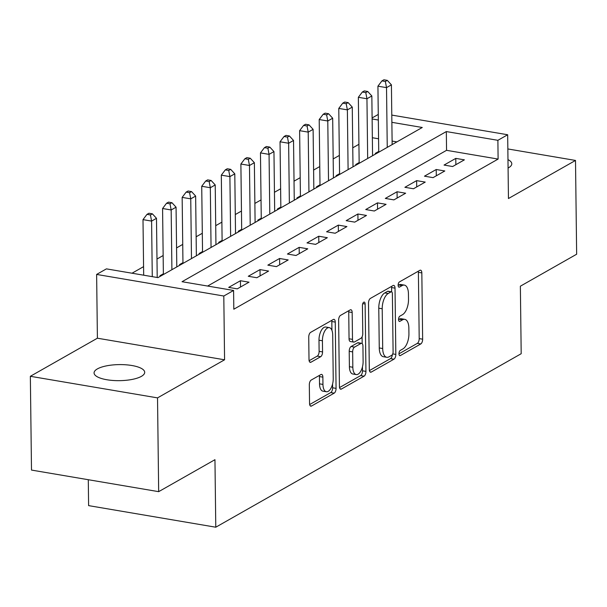<?xml version="1.0" encoding="UTF-8"?>
<svg xmlns="http://www.w3.org/2000/svg" width="607" height="607" viewBox="0 0 607 607"><rect width="100%" height="100%" fill="white"/><g stroke="black" fill="none" stroke-linecap="round" stroke-linejoin="round"><path stroke-width="0.91" d="M398.966 353.752A2.716 1.282 99.6 0 0 399.854 355.664A2.716 1.282 99.6 0 0 400.339 355.565L420.757 343.964A3.885 1.836 99.6 0 0 422.639 339.192L421.827 272.915A3.885 1.836 99.6 0 0 420.552 270.176A3.885 1.836 99.6 0 0 419.862 270.327L399.444 281.921A2.716 1.282 99.6 0 0 398.131 285.267A2.716 1.282 99.6 0 0 399.019 287.179A2.716 1.282 99.6 0 0 399.505 287.081L402.145 285.578A12.428 5.873 99.6 0 1 404.368 285.108A12.428 5.873 99.6 0 1 408.443 293.864L408.511 299.388A12.428 5.873 99.6 0 1 402.502 314.669L399.861 316.164A2.716 1.282 99.6 0 0 398.549 319.51A2.716 1.282 99.6 0 0 399.436 321.422A2.716 1.282 99.6 0 0 399.922 321.323L402.57 319.821A12.428 5.873 99.6 0 1 404.793 319.35A12.428 5.873 99.6 0 1 408.86 328.114L408.928 333.63A12.428 5.873 99.6 0 1 402.919 348.911L400.279 350.414A2.716 1.282 99.6 0 0 398.966 353.752M141.385 376.363A25.319 8.035 -0.7 0 0 144.701 372.319A25.319 8.035 -0.7 0 0 125.824 364.792A25.319 8.035 -0.7 0 0 97.393 368.897A25.319 8.035 -0.7 0 0 94.07 372.941A25.319 8.035 -0.7 0 0 112.955 380.468A25.319 8.035 -0.7 0 0 141.385 376.363M508.082 168.048A25.319 8.035 -0.7 0 0 508.461 167.835A25.319 8.035 -0.7 0 0 511.784 163.791A25.319 8.035 -0.7 0 0 507.976 159.626M311.194 380.065A3.885 1.836 99.6 0 0 309.32 384.846L309.547 403.435A3.885 1.836 99.6 0 0 310.822 406.174A3.885 1.836 99.6 0 0 311.512 406.03L334.191 393.146A3.885 1.836 99.6 0 0 336.066 388.374L335.254 322.097A3.885 1.836 99.6 0 0 333.987 319.358A3.885 1.836 99.6 0 0 333.289 319.502L310.617 332.386A3.885 1.836 99.6 0 0 308.735 337.158L309.009 359.617A3.885 1.836 99.6 0 0 310.283 362.356A3.885 1.836 99.6 0 0 310.981 362.212L320.686 356.696A3.885 1.836 99.6 0 0 322.56 351.923L322.423 340.785A10.387 4.909 99.6 0 1 329.305 327.628A10.387 4.909 99.6 0 1 332.704 334.943L333.235 378.578A10.387 4.909 99.6 0 1 326.361 391.735A10.387 4.909 99.6 0 1 322.954 384.421L322.871 377.144A3.885 1.836 99.6 0 0 321.596 374.413A3.885 1.836 99.6 0 0 320.898 374.557L311.194 380.065M158.67 491.662L31.496 470.076L30.35 376.294L157.524 397.881L158.67 491.662L214.954 459.689L215.781 527.21L521.193 353.714L520.366 286.193L576.65 254.219L575.504 160.438L508.454 198.527L507.672 134.754L497.884 140.316L498.112 159.072L233.816 309.213L233.589 290.457L223.801 296.019L96.627 274.432L106.415 268.871L157.972 277.619L422.267 127.485L391.872 122.326M157.524 397.881L224.575 359.792L223.801 296.019M369.314 369.488A3.885 1.836 99.6 0 0 370.581 372.22A3.885 1.836 99.6 0 0 371.279 372.076L393.951 359.192A3.885 1.836 99.6 0 0 395.832 354.42L395.02 288.143A3.885 1.836 99.6 0 0 393.746 285.404A3.885 1.836 99.6 0 0 393.055 285.556L370.376 298.432A3.885 1.836 99.6 0 0 368.502 303.212L369.314 369.488M364.071 376.173L341.4 389.049A3.885 1.836 99.6 0 1 340.702 389.201A3.885 1.836 99.6 0 1 339.427 386.462L338.623 320.185A3.885 1.836 99.6 0 1 340.497 315.412L350.201 309.896A3.885 1.836 99.6 0 1 350.899 309.752A3.885 1.836 99.6 0 1 352.166 312.491L352.492 339.366A3.885 1.836 99.6 0 0 353.767 342.105A3.885 1.836 99.6 0 0 354.465 341.961L360.899 338.304A3.885 1.836 99.6 0 0 362.774 333.524L362.432 305.541A2.716 1.282 99.6 0 1 364.238 302.096A2.716 1.282 99.6 0 1 365.126 304.016L365.945 371.393A3.885 1.836 99.6 0 1 364.071 376.173L360.634 375.589L339.541 387.57M575.504 160.438L507.847 148.95M163.374 273.787L159.952 275.73L160.992 275.904M182.95 262.664L179.528 264.606L180.567 264.789M202.533 251.541L199.104 253.491L200.143 253.665M222.109 240.418L218.679 242.368L219.719 242.542M241.685 229.302L238.255 231.244L239.302 231.419M261.26 218.179L257.838 220.121L258.878 220.303M280.836 207.055L277.414 208.998L278.454 209.18M300.419 195.932L296.99 197.882L298.029 198.057M319.995 184.809L316.566 186.759L317.613 186.933M339.571 173.693L336.149 175.635L337.188 175.81M359.147 162.57L355.725 164.512L356.764 164.694M452.64 166.523L464.385 159.846L455.789 158.389L444.043 165.066L452.64 166.523M433.057 177.646L444.81 170.969L436.213 169.512L424.468 176.182L433.057 177.646M413.481 188.762L425.226 182.092L416.637 180.636L404.892 187.305L413.481 188.762M393.905 199.885L405.651 193.216L397.061 191.751L385.308 198.428L393.905 199.885M374.329 211.008L386.075 204.331L377.478 202.875L365.733 209.552L374.329 211.008M354.746 222.132L366.499 215.455L357.902 213.998L346.157 220.667L354.746 222.132M335.17 233.247L346.916 226.578L338.327 225.121L326.581 231.791L335.17 233.247M315.594 244.371L327.34 237.701L318.751 236.237L306.998 242.914L315.594 244.371M296.019 255.494L307.764 248.817L299.168 247.36L287.422 254.037L296.019 255.494M276.443 266.617L288.188 259.94L279.592 258.483L267.846 265.153L276.443 266.617M256.86 277.733L268.605 271.063L260.016 269.607L248.271 276.276L256.86 277.733M237.284 288.856L249.029 282.187L240.44 280.73L228.695 287.399L237.284 288.856M498.112 159.072L446.555 150.324L207.624 286.049M358.927 144.307L352.758 147.812M339.351 155.43L333.182 158.935M319.768 166.553L313.607 170.059M300.192 177.676L294.023 181.174M280.616 188.792L274.447 192.298M261.04 199.915L254.872 203.421M241.465 211.039L235.296 214.544M221.881 222.162L215.72 225.667M202.306 233.285L196.137 236.783M182.73 244.401L176.561 247.906M163.154 255.524L156.985 259.03M143.571 266.648L132.007 273.218M396.895 141.894L392.107 141.082M378.571 138.783L372.349 137.728M378.73 151.447L375.301 153.396L376.34 153.571M88.288 479.712L88.607 505.623L215.781 527.21M224.575 359.792L97.401 338.205L30.35 376.294M97.401 338.205L96.627 274.432M372.106 117.933L378.275 114.435M497.884 140.316L446.327 131.567L182.032 281.709L233.589 290.457M391.788 115.087L507.672 134.754M378.343 120.027L372.121 118.972M446.555 150.324L446.327 131.567M455.789 158.389L455.865 164.687M436.213 169.512L436.289 175.81M416.637 180.636L416.713 186.926M397.061 191.751L397.137 198.049M377.478 202.875L377.554 209.172M357.902 213.998L357.978 220.295M338.327 225.121L338.403 231.419M318.751 236.237L318.827 242.534M299.168 247.36L299.251 253.658M279.592 258.483L279.668 264.781M260.016 269.607L260.092 275.904M240.44 280.73L240.516 287.02M404.793 319.35L401.356 318.766A12.428 5.873 99.6 0 0 399.133 319.236L402.57 319.821M398.549 319.57L399.133 319.236M404.368 285.108L400.931 284.524A12.428 5.873 99.6 0 0 398.708 284.994L402.145 285.578M398.131 285.32L398.708 284.994M398.966 353.813L417.32 343.38A3.885 1.836 99.6 0 0 419.202 338.607L418.39 272.331A3.885 1.836 99.6 0 0 418.276 271.223M391.636 291.853L391.583 287.559A3.885 1.836 99.6 0 0 391.469 286.451M369.42 370.596L390.513 358.608A3.885 1.836 99.6 0 0 392.357 354.655M391.773 355.239A2.716 1.282 99.6 0 0 393.093 351.901L392.38 293.72A2.716 1.282 99.6 0 0 391.492 291.808A2.716 1.282 99.6 0 0 391.007 291.906L388.214 293.492A12.428 5.873 99.6 0 0 382.213 308.766L382.698 348.532A12.428 5.873 99.6 0 0 386.765 357.288A12.428 5.873 99.6 0 0 388.988 356.825L391.773 355.239M391.492 291.808L388.055 291.223A2.716 1.282 99.6 0 0 387.57 291.322L391.007 291.906M386.765 357.288L383.328 356.711A12.428 5.873 99.6 0 1 379.261 347.948L378.776 308.181A12.428 5.873 99.6 0 1 384.777 292.908L387.57 291.322M353.767 342.105L350.33 341.521A3.885 1.836 99.6 0 1 349.055 338.782L348.729 311.907A3.885 1.836 99.6 0 0 348.615 310.799M362.098 336.802L362.182 343.585M362.462 366.84L362.508 370.816L365.945 371.393M352.834 367.258A10.387 4.909 99.6 0 0 356.241 374.58A10.387 4.909 99.6 0 0 363.115 361.415L362.933 346.043A3.885 1.836 99.6 0 0 361.658 343.312A3.885 1.836 99.6 0 0 360.96 343.456L354.526 347.113A3.885 1.836 99.6 0 0 352.652 351.885L352.834 367.258L349.397 366.674A10.387 4.909 99.6 0 0 352.804 373.995L356.241 374.58M361.658 343.312L358.221 342.727A3.885 1.836 99.6 0 0 357.523 342.872L360.96 343.456M349.397 366.674L349.215 351.301A3.885 1.836 99.6 0 1 351.089 346.529L357.523 342.872M360.634 375.589A3.885 1.836 99.6 0 0 362.508 370.816M326.361 391.735L322.924 391.158A10.387 4.909 99.6 0 1 319.517 383.836L319.434 376.56A3.885 1.836 99.6 0 0 319.32 375.452M329.305 327.628L325.868 327.044A10.387 4.909 99.6 0 0 318.986 340.201L322.423 340.785M309.122 360.725L317.249 356.112A3.885 1.836 99.6 0 0 319.123 351.339L318.986 340.201M331.93 330.337L331.817 321.513A3.885 1.836 99.6 0 0 331.71 320.405M309.661 404.543L330.754 392.562A3.885 1.836 99.6 0 0 332.628 387.79L332.583 383.996M392.145 144.595L391.416 84.851L386.522 87.636L377.926 86.179L378.738 152.213M385.354 81.49L387.312 80.374L383.874 79.79L381.917 80.906L385.354 81.49L386.522 87.636L387.251 147.372M387.312 80.374L391.416 84.851M377.926 86.179L381.917 80.906M372.569 155.711L371.841 95.974L366.947 98.759L358.35 97.295L359.162 163.329M365.778 92.605L367.736 91.498L364.299 90.913L362.341 92.021L365.778 92.605L366.947 98.759L367.675 158.495M367.736 91.498L371.841 95.974M358.35 97.295L362.341 92.021M352.993 166.834L352.265 107.098L347.371 109.875L338.774 108.418L339.579 174.452M346.195 103.729L348.152 102.621L344.715 102.037L342.758 103.144L346.195 103.729L347.371 109.875L348.099 169.619M348.152 102.621L352.265 107.098M338.774 108.418L342.758 103.144M333.418 177.957L332.682 118.221L327.788 120.998L319.199 119.541L320.003 185.575M326.619 114.852L328.577 113.737L325.14 113.152L323.182 114.268L326.619 114.852L327.788 120.998L328.516 180.734M328.577 113.737L332.682 118.221M319.199 119.541L323.182 114.268M313.834 189.081L313.106 129.344L308.212 132.121L299.623 130.664L300.427 196.698M307.043 125.975L309.001 124.86L305.564 124.276L303.606 125.391L307.043 125.975L308.212 132.121L308.94 191.858M309.001 124.86L313.106 129.344M299.623 130.664L303.606 125.391M294.258 200.196L293.53 140.46L288.636 143.244L280.039 141.788L280.851 207.814M287.468 137.091L289.425 135.983L285.988 135.399L284.03 136.514L287.468 137.091L288.636 143.244L289.364 202.981M289.425 135.983L293.53 140.46M280.039 141.788L284.03 136.514M274.683 211.319L273.954 151.583L269.06 154.368L260.464 152.903L261.268 218.937M267.892 148.214L269.849 147.106L266.412 146.522L264.455 147.63L267.892 148.214L269.06 154.368L269.789 214.104M269.849 147.106L273.954 151.583M260.464 152.903L264.455 147.63M255.107 222.443L254.371 162.706L249.477 165.483L240.888 164.027L241.692 230.061M248.309 159.338L250.266 158.222L246.829 157.645L244.871 158.753L248.309 159.338L249.477 165.483L250.213 225.22M250.266 158.222L254.371 162.706M240.888 164.027L244.871 158.753M235.524 233.566L234.795 173.83L229.901 176.607L221.312 175.15L222.116 241.184M228.733 170.461L230.69 169.345L227.253 168.761L225.296 169.877L228.733 170.461L229.901 176.607L230.63 236.343M230.69 169.345L234.795 173.83M221.312 175.15L225.296 169.877M215.948 244.689L215.219 184.945L210.326 187.73L201.729 186.273L202.541 252.307M209.157 181.584L211.115 180.469L207.677 179.884L205.72 181L209.157 181.584L210.326 187.73L211.054 247.466M211.115 180.469L215.219 184.945M201.729 186.273L205.72 181M196.372 255.805L195.644 196.069L190.75 198.853L182.153 197.389L182.965 263.423M189.581 192.7L191.539 191.592L188.102 191.008L186.144 192.115L189.581 192.7L190.75 198.853L191.478 258.59M191.539 191.592L195.644 196.069M182.153 197.389L186.144 192.115M176.796 266.928L176.068 207.192L171.166 209.969L162.577 208.512L163.382 274.546M169.998 203.823L171.956 202.708L168.518 202.131L166.561 203.239L169.998 203.823L171.166 209.969L171.902 269.713M171.956 202.708L176.068 207.192M162.577 208.512L166.561 203.239M157.213 277.49L156.485 218.315L151.591 221.092L143.002 219.635L143.677 275.199M150.422 214.946L152.38 213.831L148.943 213.247L146.985 214.362L150.422 214.946L151.591 221.092L152.274 276.655M152.38 213.831L156.485 218.315M143.002 219.635L146.985 214.362M399.429 355.414L400.339 355.565M398.594 286.921L399.505 287.081M399.011 321.164L399.922 321.323M418.39 272.331L421.827 272.915M419.202 338.607L422.639 339.192M417.32 343.38L420.757 343.964M391.583 287.559L395.02 288.143M392.737 353.896L395.832 354.42M390.513 358.608L393.951 359.192M369.974 371.856L371.279 372.076M384.777 292.908L388.214 293.492M378.776 308.181L382.213 308.766M379.261 347.948L382.698 348.532M340.095 388.829L341.4 389.049M348.729 311.907L352.166 312.491M349.055 338.782L352.492 339.366M362.766 303.614L365.126 304.016M351.089 346.529L354.526 347.113M349.215 351.301L352.652 351.885M319.434 376.56L322.871 377.144M319.517 383.836L322.954 384.421M319.123 351.339L322.56 351.923M317.249 356.112L320.686 356.696M309.676 361.992L310.981 362.212M331.817 321.513L335.254 322.097M332.628 387.79L336.066 388.374M330.754 392.562L334.191 393.146M310.215 405.802L311.512 406.03"/></g></svg>
